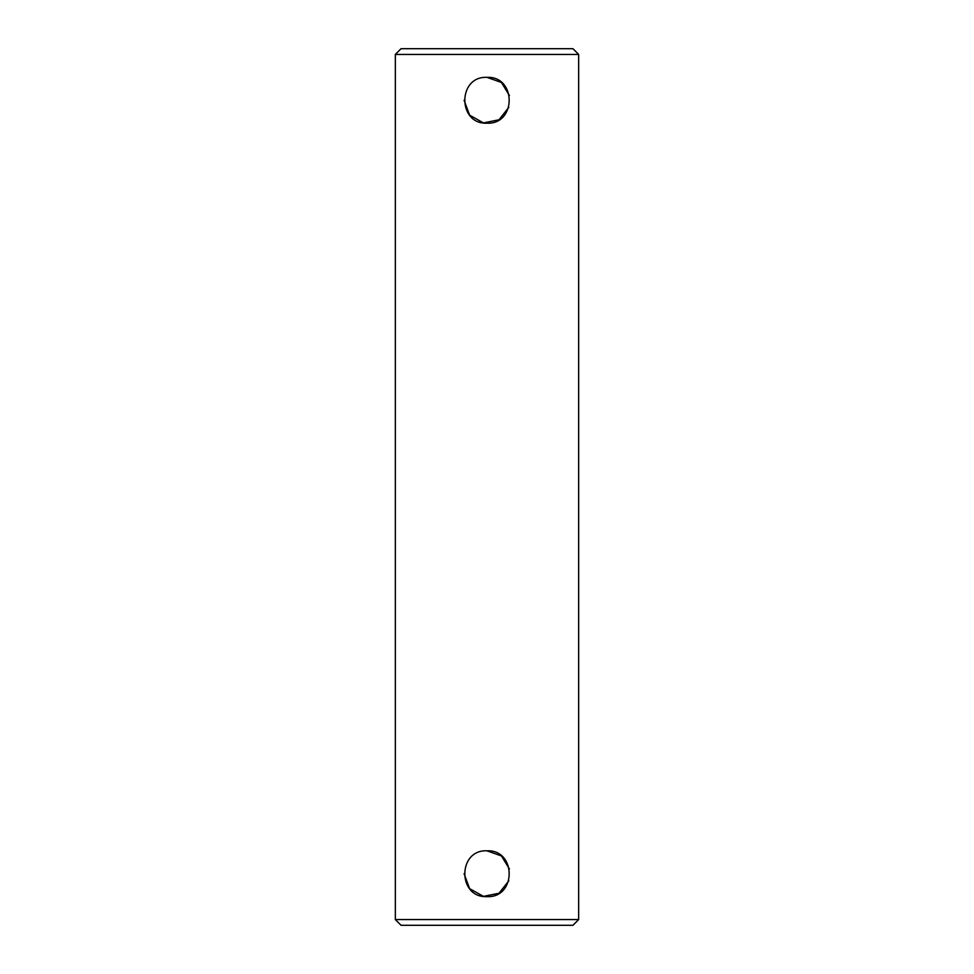 <?xml version="1.0" encoding="UTF-8"?>
<svg xmlns="http://www.w3.org/2000/svg" width="974" height="974" viewBox="0 0 974 974"><rect width="100%" height="100%" fill="white"/><g stroke="black" fill="none" stroke-linecap="round" stroke-linejoin="round"><path stroke-width="1.46" d="M395.334 54.434L578.666 54.434L578.666 919.566L395.334 919.566L395.334 54.434L401.057 48.7L572.943 48.7L578.666 54.434M487 896.652C457.439 898.065 457.439 849.413 487 850.813C516.561 849.413 516.561 898.065 487 896.652M487 123.187C457.439 124.587 457.439 75.935 487 77.348C516.561 75.935 516.561 124.587 487 123.187M464.087 873.739L469.614 888.653L483.469 896.372L499.029 893.243L508.793 880.813M509.414 868.991L501.464 855.963L487 850.813M464.087 100.261L469.614 115.188L483.469 122.907L499.029 119.765L508.793 107.347M509.414 95.525L501.464 82.498L487 77.348M395.334 919.566L401.057 925.3L572.943 925.3L578.666 919.566"/></g></svg>
